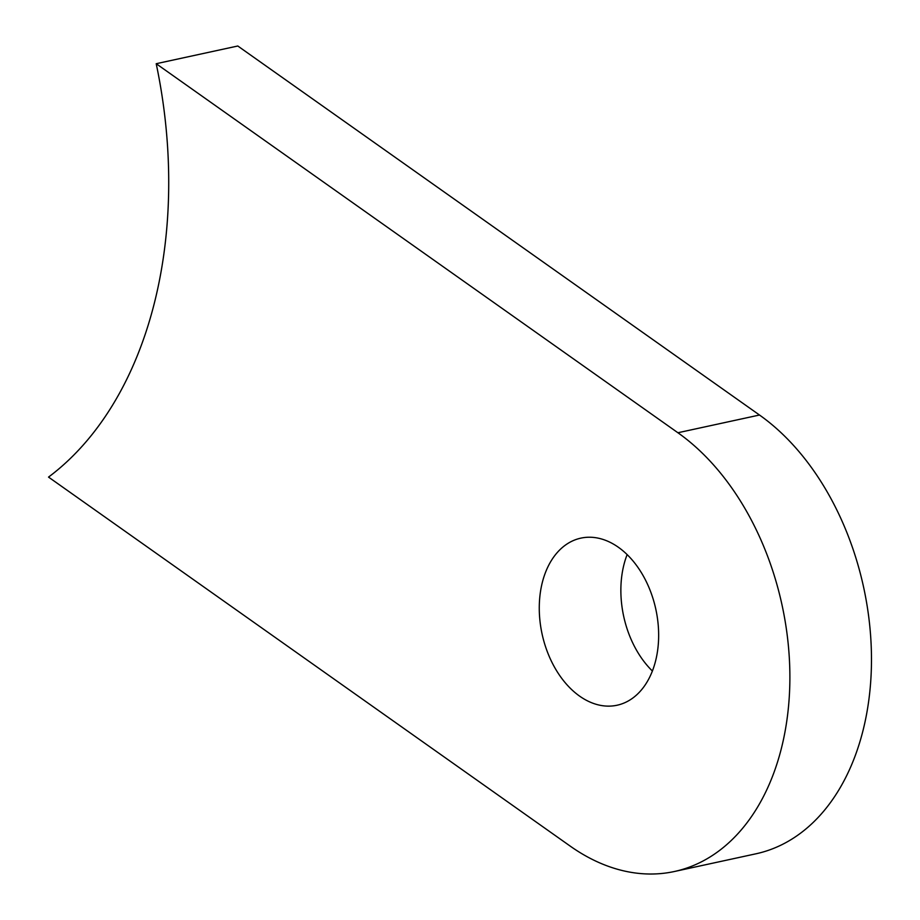 <?xml version="1.0" encoding="UTF-8"?>
<svg xmlns="http://www.w3.org/2000/svg" width="920" height="920" viewBox="0 0 920 920"><rect width="100%" height="100%" fill="white"/><g stroke="black" fill="none" stroke-linecap="round" stroke-linejoin="round"><path stroke-width="1.38" d="M677.902 432.745L759.494 415.023L237.797 46L156.204 63.71L677.902 432.745A237.475 161.667 77.8 0 1 789.877 679.799A237.475 161.667 77.8 0 1 674.452 871.493A237.475 161.667 77.8 0 1 570.227 846.124L48.53 477.1A402.753 274.195 -102.2 0 0 156.204 63.71M759.494 415.023A237.475 161.667 77.8 0 1 871.47 662.089A237.475 161.667 77.8 0 1 756.033 853.783L674.452 871.493M542.501 581.739A85.491 58.201 -102.2 0 0 556.289 670.231A85.491 58.201 -102.2 0 0 617.101 705.226A85.491 58.201 -102.2 0 0 655.845 609.339A85.491 58.201 -102.2 0 0 580.83 538.142A85.491 58.201 -102.2 0 0 542.501 581.739M627.13 554.61A85.491 58.201 -102.2 0 0 624.094 564.029A85.491 58.201 -102.2 0 0 652.406 671.036"/></g></svg>
